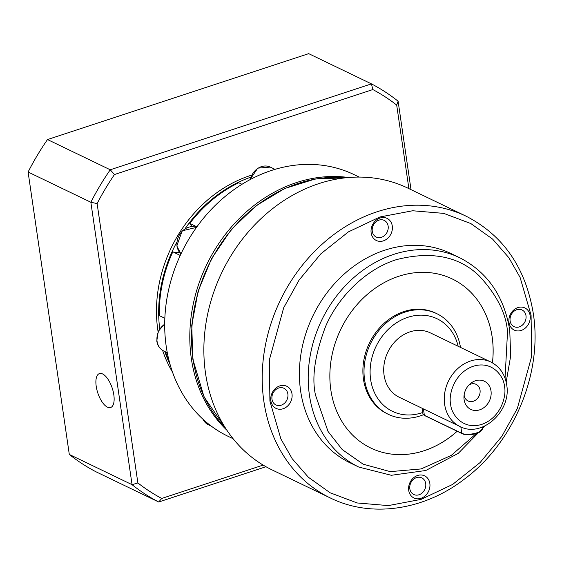 <?xml version="1.0" encoding="UTF-8"?>
<svg xmlns="http://www.w3.org/2000/svg" width="562" height="562" viewBox="0 0 562 562"><rect width="100%" height="100%" fill="white"/><g stroke="black" fill="none" stroke-linecap="round" stroke-linejoin="round"><path stroke-width="0.84" d="M348.623 177.515A145.221 121.575 115.7 0 0 191.34 358.605A145.221 121.575 115.7 0 0 226.886 430.218M359.188 177.086L354.088 174.627A145.221 121.575 115.7 0 0 219.447 201.414A145.221 121.575 115.7 0 0 166.24 346.508A145.221 121.575 115.7 0 0 228.032 436.288L233.139 438.746M180.233 255.464L173.187 251.973A16.755 14.029 115.7 0 0 179.44 252.38M165.495 351.833A127.349 106.611 115.7 0 0 169.373 361.907M172.801 251.881A127.349 106.611 115.7 0 0 159.369 315.633L164.842 318.275M191.867 226.584A16.755 14.029 115.7 0 0 189.956 223.894L189.801 223.409L196.904 226.83M241.983 184.294L238.752 182.734A127.349 106.611 115.7 0 0 189.801 223.409M170.131 364.668A127.349 106.611 -64.3 0 1 164.835 351.517M251.474 175.182A127.349 106.611 115.7 0 0 157.824 329.999A127.349 106.611 115.7 0 0 158.084 331.721M162.601 350.365A127.349 106.611 115.7 0 0 172.506 372.128M107.44 407.169A17.872 7.608 -108.2 0 0 110.602 407.534A17.872 7.608 -108.2 0 0 113.187 391.51A17.872 7.608 -108.2 0 0 102.593 373.948A17.872 7.608 -108.2 0 0 99.432 373.582A17.872 7.608 -108.2 0 0 96.847 389.607A17.872 7.608 -108.2 0 0 107.44 407.169M263.156 465.09L161.73 498.445A230.118 192.647 -64.3 0 1 137.873 482.941L97.121 203.592A230.118 192.647 -64.3 0 1 114.479 174.529L372.831 89.562A230.118 192.647 -64.3 0 1 396.695 105.066L408.883 188.621M159.706 328.756A127.349 106.611 -64.3 0 1 176.686 242.44M185.214 228.523A127.349 106.611 -64.3 0 1 250.603 177.255M396.695 105.066L398.107 101.209A234.586 196.384 115.7 0 0 371.447 83.879L372.831 89.562M47.496 139.552A234.586 196.384 115.7 0 0 28.1 172.028L90.854 202.257A234.586 196.384 115.7 0 1 110.25 169.78L47.496 139.552L308.693 53.65L371.447 83.879L110.25 169.78L114.479 174.529M137.873 482.941L132.056 484.676L90.854 202.257L97.121 203.592M28.1 172.028L69.302 454.447L132.056 484.676A234.586 196.384 115.7 0 0 158.716 501.999L161.73 498.445M69.302 454.447A234.586 196.384 115.7 0 0 95.962 471.771L158.716 501.999L265.974 466.727M411.012 189.647L398.107 101.209M466.165 216.222L407.815 188.108A156.391 130.925 115.7 0 0 262.819 216.96A156.391 130.925 115.7 0 0 205.516 373.217A156.391 130.925 115.7 0 0 272.071 469.902L330.414 498.009A156.391 130.925 -64.3 0 1 263.866 401.324A156.391 130.925 -64.3 0 1 321.169 245.067A156.391 130.925 -64.3 0 1 466.165 216.222C503.341 235.359 525.716 267.793 533.296 313.526C542.78 373.189 513.816 442.666 464.247 479.246C423.608 510.535 370.99 518.052 330.414 498.009M530.114 315.542A12.287 10.285 115.7 0 0 517.89 307.597A12.287 10.285 115.7 0 0 508.989 322.49A12.287 10.285 115.7 0 0 521.22 330.435A12.287 10.285 115.7 0 0 530.114 315.542M525.99 315.682A9.238 7.735 115.7 0 0 522.056 309.971A9.238 7.735 115.7 0 0 513.492 311.678A9.238 7.735 115.7 0 0 510.113 320.902A9.238 7.735 115.7 0 0 514.04 326.613A9.238 7.735 115.7 0 0 522.604 324.913A9.238 7.735 115.7 0 0 525.99 315.682M392.276 225.966A12.287 10.285 115.7 0 0 380.045 218.021A12.287 10.285 115.7 0 0 371.152 232.914A12.287 10.285 115.7 0 0 383.382 240.859A12.287 10.285 115.7 0 0 392.276 225.966M388.145 226.107A9.238 7.735 115.7 0 0 384.218 220.395A9.238 7.735 115.7 0 0 375.655 222.102A9.238 7.735 115.7 0 0 372.269 231.326A9.238 7.735 115.7 0 0 376.203 237.038A9.238 7.735 115.7 0 0 384.766 235.33A9.238 7.735 115.7 0 0 388.145 226.107M291.994 393.857A12.287 10.285 115.7 0 0 279.764 385.911A12.287 10.285 115.7 0 0 270.87 400.804A12.287 10.285 115.7 0 0 283.1 408.757A12.287 10.285 115.7 0 0 291.994 393.857M287.87 393.997A9.238 7.735 115.7 0 0 283.936 388.286A9.238 7.735 115.7 0 0 275.373 389.993A9.238 7.735 115.7 0 0 271.987 399.217A9.238 7.735 115.7 0 0 275.921 404.928A9.238 7.735 115.7 0 0 284.484 403.228A9.238 7.735 115.7 0 0 287.87 393.997M429.839 483.439A12.287 10.285 115.7 0 0 417.608 475.494A12.287 10.285 115.7 0 0 408.714 490.387A12.287 10.285 115.7 0 0 420.938 498.332A12.287 10.285 115.7 0 0 429.839 483.439M425.708 483.573A9.238 7.735 115.7 0 0 421.781 477.869A9.238 7.735 115.7 0 0 413.218 479.569A9.238 7.735 115.7 0 0 409.831 488.799A9.238 7.735 115.7 0 0 413.758 494.504A9.238 7.735 115.7 0 0 422.322 492.804A9.238 7.735 115.7 0 0 425.708 483.573M300.635 391.019A116.179 97.261 115.7 0 0 350.07 462.842L358.879 467.085A116.179 97.261 -64.3 0 1 309.444 395.262A116.179 97.261 -64.3 0 1 352.009 279.181A116.179 97.261 -64.3 0 1 459.723 257.754L450.914 253.511A116.179 97.261 115.7 0 0 343.199 274.937A116.179 97.261 115.7 0 0 300.635 391.019M492.424 362.848A93.833 78.554 115.7 0 0 492.136 336.94A93.833 78.554 115.7 0 0 452.213 278.935M492.445 362.862A93.833 78.554 115.7 0 0 492.157 336.954A93.833 78.554 115.7 0 0 452.227 278.942A93.833 78.554 115.7 0 0 365.23 296.251A93.833 78.554 115.7 0 0 330.849 390.007A93.833 78.554 115.7 0 0 370.779 448.019A93.833 78.554 115.7 0 0 457.18 431.251M436.843 313.687L435.719 313.146A55.856 46.758 115.7 0 0 383.937 323.452A55.856 46.758 115.7 0 0 363.474 379.259A55.856 46.758 115.7 0 0 387.239 413.787L388.363 414.327A55.856 46.758 -64.3 0 1 364.598 379.8A55.856 46.758 -64.3 0 1 385.061 323.993A55.856 46.758 -64.3 0 1 436.843 313.687A55.856 46.758 -64.3 0 1 460.489 347.4M423.46 414.707A55.856 46.758 -64.3 0 1 388.363 414.327M422.715 412.501A51.388 43.021 -64.3 0 1 370.639 379.596A51.388 43.021 -64.3 0 1 405.841 318.022A51.388 43.021 -64.3 0 1 458.163 346.276M490.872 362.033L430.316 332.866A35.743 29.927 115.7 0 0 397.179 339.462A35.743 29.927 115.7 0 0 384.078 375.177A35.743 29.927 115.7 0 0 399.294 397.278L459.842 426.446A35.743 29.927 -64.3 0 1 444.633 404.345A35.743 29.927 -64.3 0 1 457.728 368.63A35.743 29.927 -64.3 0 1 490.872 362.033C499.667 366.6 504.929 374.173 506.664 384.752C511.771 410.977 481.915 438.409 459.842 426.446M422.097 408.265L422.898 413.744A11.17 3.836 -8.3 0 0 423.867 415.023A11.17 3.836 -8.3 0 0 424.352 415.29L461.781 433.323A11.17 3.836 -8.3 0 0 476.892 432.817A11.17 3.836 -8.3 0 0 481.873 430.049A11.17 3.836 -8.3 0 0 482.442 428.553L482.231 427.12M423.867 415.023L424.795 415.62A10.278 3.527 -8.3 0 0 425.244 415.866L462.674 433.899A10.278 3.527 -8.3 0 0 476.569 433.435A10.278 3.527 -8.3 0 0 481.156 430.892L481.873 430.049M464.121 395.009A9.238 7.735 115.7 0 0 464.156 395.276A9.238 7.735 115.7 0 0 468.083 400.987A9.238 7.735 115.7 0 0 473.344 401.254A9.238 7.735 115.7 0 0 480.032 390.056A9.238 7.735 115.7 0 0 476.098 384.345A9.238 7.735 115.7 0 0 470.844 384.085A9.238 7.735 115.7 0 0 468.954 384.97M475.438 380.769A15.638 13.095 115.7 0 0 470.31 383.684A15.638 13.095 115.7 0 0 463.959 396.877A15.638 13.095 115.7 0 0 479.681 409.839A15.638 13.095 115.7 0 0 490.998 390.878A15.638 13.095 115.7 0 0 475.438 380.769M370.765 448.012A93.833 78.554 115.7 0 0 457.159 431.244M249.942 179.707L257.74 168.15L270.301 167.097A15.638 13.095 115.7 0 0 250.329 179.496M196.503 227.392A15.638 13.095 115.7 0 0 182.446 230.989A15.638 13.095 115.7 0 0 177.093 246.254A15.638 13.095 115.7 0 0 180.929 253.975L176.805 245.945L182.158 230.827L196.503 227.385M164.701 324.19A15.638 13.095 115.7 0 0 157.072 341.317A15.638 13.095 115.7 0 0 163.725 350.983L167.279 352.697M202.973 419.238A15.638 13.095 115.7 0 0 208.383 424.767L211.417 426.228M269.908 401.12L269.367 359.87L283.67 307.814L299.11 280.038L320.867 253.806L348.384 231.895L379.898 216.981L412.67 210.757L443.769 213.384L470.837 223.557L492.6 239.103L508.849 257.698L520.089 277.41L531.076 315.226L531.624 356.484L517.321 408.532L501.873 436.316L480.117 462.547L452.6 484.451L421.093 499.372L388.314 505.596L357.214 502.969L330.147 492.797L308.383 477.25L292.142 458.648L280.902 438.936L269.908 401.12M345.602 177.803A145.221 121.575 115.7 0 0 193.103 359.448A145.221 121.575 115.7 0 0 225.229 427.668M476.372 433.499L451.279 455.396L421.142 468.933L390.288 471.637L363.108 464.163L342.209 449.551L328.032 431.454L315.486 395.058C311.573 377.432 314.945 354.566 325.602 326.452C337.081 299.307 363.705 269.971 396.358 259.658C431.258 250.793 458.88 256.216 479.231 275.928C496.738 294.776 506.165 313.434 507.521 331.903L505.048 378.233M450.675 404.141C448.35 395.992 453.478 373.175 473.316 366.234C493.274 360.08 504.283 377.601 504.444 386.459C506.762 394.608 501.641 417.433 481.796 424.373C461.845 430.52 450.836 413 450.675 404.141M423.418 408.897L424.352 415.29L425.244 415.866M460.847 426.902L461.781 433.323L462.674 433.899M163.725 350.983C159.854 348.974 157.543 345.644 156.784 341.008L158.259 331.327L164.701 323.881M275.001 169.359L270.301 167.097M202.706 418.992L208.383 424.767M225.334 427.844L204.069 396.92L192.808 359.139L191.754 325.349L198.133 291.158L211.586 258.576L231.305 229.521L256.146 205.706L284.639 188.537L315.12 179.032L345.799 177.782M506.172 382.111L510.675 355.992L509.741 330.196C504.114 296.181 487.437 272.036 459.723 257.754M485.076 425.898L458.241 453.365L425.785 470.499L391.342 475.29L358.879 467.085"/></g></svg>
